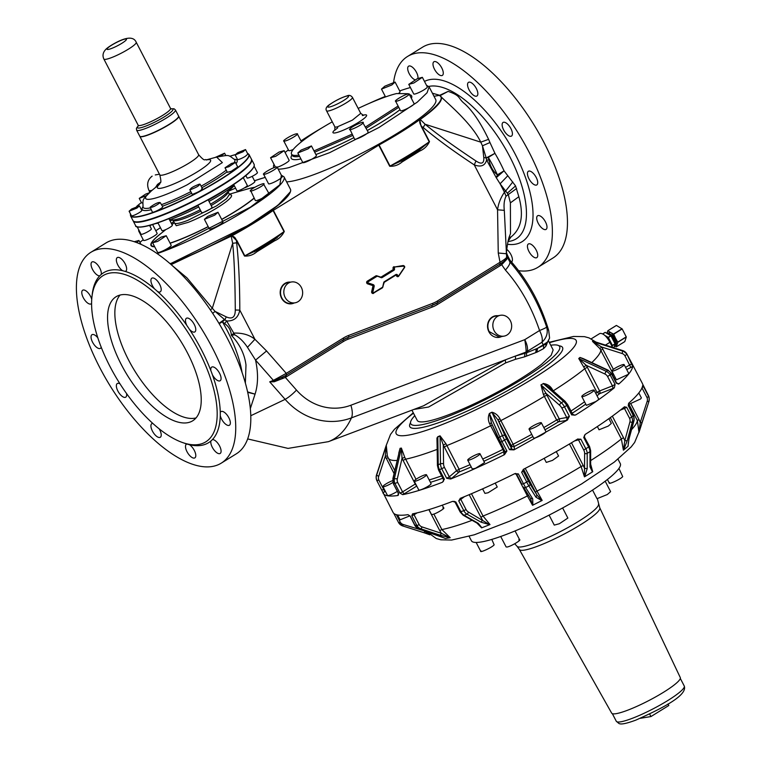 <?xml version="1.0" encoding="UTF-8"?>
<svg xmlns="http://www.w3.org/2000/svg" width="762" height="762" viewBox="0 0 762 762"><rect width="100%" height="100%" fill="white"/><g stroke="black" fill="none" stroke-linecap="round" stroke-linejoin="round"><path stroke-width="1.14" d="M614.429 345.977L616.353 346.805L624.802 341.586L626.307 337.014L622.173 328.936L616.439 325.45L607.952 330.651L616.353 325.441M613.715 334.166L610.667 332.556A8.02 3.486 58.3 0 1 615.525 338.261L613.715 334.166L622.173 328.936M610.543 332.489L610.667 332.556A8.02 3.486 58.3 0 0 610.543 332.489L607.886 330.689L606.838 333.327L610.543 332.489M607.886 330.689L616.344 325.46M616.258 346.824L617.849 342.243L615.525 338.261L616.858 344.672L614.467 345.862M614.82 344.795L615.334 344.481A6.563 2.848 -121.7 0 0 613.067 335.68L608.428 333.318L607.705 333.766A6.563 2.848 -121.7 0 0 607.638 333.813L607.705 333.766A6.563 2.848 -121.7 0 1 612.343 336.137A6.563 2.848 -121.7 0 1 614.829 344.748M668.017 703.945L668.817 705.498L650.948 716.556L640.299 718.309M649.643 714.032L650.948 716.556M599.751 507.778A45.282 7.001 -27.4 0 1 569.519 531.181A45.282 7.001 -27.4 0 1 519.351 549.45L611.667 713.137A38.643 5.982 -27.4 0 0 654.482 697.544A38.643 5.982 -27.4 0 0 680.285 677.57L599.751 507.778L597.37 498.824M491.804 539.41L494.147 544.82C492.385 547.392 478.355 553.745 480.936 550.812M518.77 539.772C523.618 538.772 511.169 546.468 507.044 547.03L506.111 546.926L500.701 536.486M562.623 507.949L567.861 518.065L559.375 523.723L554.269 525.113L549.088 515.112M605.199 481.193L610.6 491.633L607.285 494.548L597.008 498.681L592.55 490.08M618.944 468.44L622.706 476.593C620.935 479.165 606.904 485.518 609.486 482.575M469.125 536.362L471.411 540.772A83.849 12.973 -27.4 0 0 564.337 507.006A83.849 12.973 -27.4 0 0 620.297 463.601L618.001 459.191M609.686 340.1L608.343 337.49L606.361 336.233A8.163 3.553 58.3 0 1 608.219 338.08A8.163 3.553 58.3 0 1 609.686 340.1L612.467 345.567L615.096 343.948L610.962 335.871L605.238 332.375L602.713 333.889L605.152 332.365M613.848 347.767L615.096 343.948M612.143 346.577L612.467 345.567M606.361 336.233L605.295 335.737A8.02 3.486 58.3 0 1 608.086 338.214A8.02 3.486 58.3 0 1 610.276 341.509A8.02 3.486 58.3 0 1 611.724 345.757M604.457 335.099L605.295 335.737A8.02 3.486 58.3 0 0 605.018 335.585M472.097 520.303A119.577 18.498 152.6 0 1 441.893 529.571L450.18 537.677L441.408 533.324L421.967 526.894A1.819 0.762 -71.7 0 1 420.738 528.78L440.179 535.21L441.408 533.324L439.703 530.571L441.893 529.571L433.854 514.074M442.903 507.949C447.294 507.044 436.026 514.007 432.292 514.512L431.454 514.417L428.958 509.607M471.459 493.719L483.032 516.045L480.879 517.255L482.498 520.027L481.098 522.199L489.699 524.685L481.879 527.761L478.269 523.313L477.345 523.284L481.603 527.866L476.945 523.056M481.098 522.199L466.916 514.131A1.819 1.257 119.6 0 0 468.306 511.969L489.699 524.685M525.228 468.373L537 491.099L535.476 492.185L536.962 495.024L535.943 497.186L541.849 500.605L532.876 505.13L532.695 498.824L530.466 498.3L532.552 505.292L527.409 495.938A119.577 18.498 152.6 0 1 483.032 516.045L489.995 524.57M495.214 483.108L497.243 487.013L488.071 492.766L484.946 493.385L482.594 488.861M530.581 498.491L523.58 487.299M535.943 497.186L528.866 485.899A1.819 1.467 147.9 0 0 529.895 483.737L536.962 495.024L541.849 500.605M569.433 443.998L581.101 466.515A119.577 18.498 152.6 0 1 537 491.099L542.173 500.434M556.289 451.609L558.584 456.028L552.507 460.381L546.287 462.41L544.173 458.333M571.471 442.789L583.263 465.544L581.101 466.515L584.454 476.86L584.635 453.219A5.467 2.381 -121.7 0 0 583.759 450.018L589.35 446.561L588.826 447.323L583.711 437.455L585.273 434.35A140.351 21.717 152.6 0 0 624.411 406.86L624.573 406.756M589.998 466.887L589.988 451.656A1.819 1.343 180 0 0 590.645 450.628L590.645 465.858L589.998 466.887L592.455 471.916L584.74 476.688L587.207 468.611L584.635 468.449L583.263 465.544M590.645 465.858L592.731 471.745L590.645 464.153M608.876 418.652L611.343 423.405L608.343 426.044L599.037 429.778L597.37 426.549M628.936 438.836L627.974 446.322L623.583 450.056L627.193 440.76L624.811 440.693L623.411 450.19L621.354 438.931A119.577 18.498 152.6 0 1 590.645 460.591M634.041 419.948A1.819 0.905 -164.8 0 1 634.079 420.31L628.955 439.15L627.974 446.322M628.269 442.741L628.126 446.189M638.823 392.944L641.375 397.878L640.604 398.945L629.079 404.251L628.612 403.355M638.985 432.416L641.947 422.739L640.232 422.481L638.985 432.435L637.375 420.586A119.577 18.498 152.6 0 1 631.536 429.654M429.892 534.81L424.129 532.762L424.701 531.333L429.016 534.029M409.861 515.864L400.126 519.798M438.207 535.391L445.427 538.515L450.18 537.677M453.885 501.282L455.867 502.015L455.066 502.168L452.609 501.358A140.351 21.717 152.6 0 1 412.528 513.874L411.851 515.76L414.061 514.76L419.157 524.58L416.966 525.628L415.3 525.913L415.842 525.151L415.29 525.923A7.287 6.467 80.1 0 0 419.081 529.066A1.819 0.762 108.3 0 1 418.91 529.057L444.475 538.077M392.906 482.432A6.925 1.076 152.6 0 1 386.61 485.765A6.925 1.076 152.6 0 1 382.905 486.613A6.925 1.076 152.6 0 1 382.886 486.547A6.925 1.076 152.6 0 1 386.21 483.794A6.925 1.076 152.6 0 1 392.659 480.641M415.061 481.26A6.925 1.076 152.6 0 1 414.214 481.165A6.925 1.076 152.6 0 1 418.49 477.774A6.925 1.076 152.6 0 1 425.672 474.697A6.925 1.076 152.6 0 1 426.51 474.793A6.925 1.076 152.6 0 1 422.234 478.184A6.925 1.076 152.6 0 1 415.061 481.26M470.83 459.515A6.925 1.076 152.6 0 1 467.706 460.134A6.925 1.076 152.6 0 1 470.525 457.61A6.925 1.076 152.6 0 1 476.879 454.381A6.925 1.076 152.6 0 1 480.003 453.761A6.925 1.076 152.6 0 1 477.183 456.286A6.925 1.076 152.6 0 1 470.83 459.515M535.267 427.13A6.925 1.076 152.6 0 1 529.047 429.149A6.925 1.076 152.6 0 1 535.124 424.796A6.925 1.076 152.6 0 1 541.344 422.777A6.925 1.076 152.6 0 1 535.267 427.13M591.102 392.792A6.925 1.076 152.6 0 1 581.806 396.526A6.925 1.076 152.6 0 1 584.806 393.887A6.925 1.076 152.6 0 1 594.103 390.154A6.925 1.076 152.6 0 1 591.102 392.792M623.364 365.693A6.925 1.076 152.6 0 1 616.668 369.646A6.925 1.076 152.6 0 1 611.838 370.999A6.925 1.076 152.6 0 1 612.61 369.922A6.925 1.076 152.6 0 1 619.306 365.97A6.925 1.076 152.6 0 1 624.135 364.617A6.925 1.076 152.6 0 1 623.364 365.693M397.316 491.366A6.925 1.076 152.6 0 1 391.087 494.633A6.925 1.076 152.6 0 1 387.487 495.443A6.925 1.076 152.6 0 1 387.467 495.367M426.51 474.793L431.092 483.613A6.925 1.076 152.6 0 1 426.806 487.013A6.925 1.076 152.6 0 1 419.633 490.08L418.786 489.995L414.214 481.165M480.003 453.761L484.575 462.582L475.412 468.335L472.278 468.954L467.706 460.134M541.344 422.777L545.916 431.606A6.925 1.076 152.6 0 1 539.848 435.959A6.925 1.076 152.6 0 1 533.619 437.979L529.047 429.149M594.103 390.154L598.675 398.974A6.925 1.076 152.6 0 1 595.674 401.612L586.378 405.355L581.806 396.526M624.135 364.617L628.717 373.447L627.945 374.513L616.41 379.819L611.838 370.999M402.717 494.662L399.917 493.09L402.574 491.881A2.191 0.953 -121.7 0 0 404.555 493.624A4.372 0.676 -27.4 0 1 402.717 494.662C413.052 492.566 426.301 488.432 442.455 482.251L444.389 479.203L443.417 479.393L443.379 481.384M411.851 515.76L416.957 525.628A7.287 6.467 80.1 0 0 420.738 528.78L419.081 529.066L438.521 535.496M460.362 511.702L463.858 510.759L458.743 500.882L464.506 496.624M468.306 511.969A5.467 3.01 -111.5 0 1 466.02 509.483L463.858 510.759M515.493 473.45A1.819 1.8 -3.6 0 1 516.731 474.383L514.693 473.697A140.351 21.717 152.6 0 1 460.41 498.291L460.134 498.424M460.41 498.291L458.743 500.882M514.693 473.697L518.351 473.888L516.731 474.383L521.827 484.232L523.465 483.756L526.761 482.089L521.646 472.221L523.227 471.107L523.142 469.697M529.895 483.737L528.314 480.927L526.761 482.089M577.901 438.95L577.577 439.112A140.351 21.717 152.6 0 1 523.646 469.182L523.027 470.402A1.819 1.8 -3.6 0 1 523.246 469.43M523.646 469.182L521.646 472.221M577.577 439.112L580.873 439.198L574.634 440.903M584.254 436.74L589.578 446.608L590.645 450.628M624.411 406.86L626.688 407.26L624.488 408.48A1.819 1 68.5 0 0 623.611 407.518M620.382 410.099L624.488 408.48L629.574 418.3L631.803 417.128L633.403 415.766L628.288 405.584M632.755 415.595L633.413 415.757L632.755 415.595M642.671 385.543L642.642 385.591A140.351 21.717 152.6 0 1 628.793 403.136L628.298 405.889M642.642 385.591L643.509 386.62L642.099 387.639M641.985 387.896L646.995 397.554L648.624 396.488L643.461 385.972M648.576 395.83L642.537 383.896A140.351 21.717 152.6 0 0 642.28 383.238L632.584 364.712M632.555 364.684A4.372 0.676 -27.4 0 1 632.584 364.665L626.793 353.854L632.698 366.455C632.155 370.427 627.574 376.228 618.963 383.858L616.61 382.991L618.382 384.086M614.343 387.782L615.086 384.419L612.438 385.886A2.191 1.21 -111.5 0 1 612.477 388.62A4.372 0.676 -27.4 0 0 614.343 387.782C604.38 395.935 591.445 405.022 575.539 415.042L571.662 414.919L572.586 414.099L574.377 415.185A2.191 1.943 80.1 0 0 574.996 414.957A4.372 0.676 -27.4 0 1 575.539 415.042M567.423 420.062L569.395 416.328L566.737 417.519A2.191 1.943 -99.9 0 1 566.061 420.481A4.372 0.676 -27.4 0 0 567.423 420.062L513.94 449.875L509.549 449.685L511.454 448.342A2.191 2.153 176.4 0 0 514.398 449.275L514.217 446.494A2.191 2.153 -3.6 0 1 511.273 445.56L513.112 444.256L514.207 446.465A2.191 2.124 -10.6 0 1 511.273 445.56L511.454 448.342L506.568 438.912L501.996 441.541L506.911 451.018L504.501 454.638C485.537 464.068 467.592 472.192 450.685 479.012L446.684 478.298L449.323 476.822A2.191 1.791 -130.4 0 0 452.009 478.079L459.229 471.945A2.191 1.791 49.6 0 1 456.533 470.697L459.105 469.249L459.286 471.888A2.191 1.762 42.9 0 1 456.533 470.697L449.323 476.822L444.437 467.401L439.474 469.725L444.389 479.203M396.402 514.712L400.269 522.17L398.659 522.751L393.802 513.378L398.659 522.751L402.707 525.951L403.279 524.523L424.367 530.866M415.29 525.923L410.175 516.055L407.956 514.674A140.351 21.717 152.6 0 1 393.068 512.416L381.762 490.099L383.734 489.48L384.753 491.766L385.41 491.433M418.748 528.952A1.819 0.762 108.3 0 0 418.91 529.057L415.071 525.894L410.004 515.903M398.345 495.157A4.372 0.676 -27.4 0 0 397.897 495.5L398.307 493.29L398.526 494.49M376.523 474.926L386.277 445.189L376.523 474.945A7.287 7.182 176.4 0 0 376.18 477.612L376.523 474.926L378.657 476.469A5.105 5.029 176.4 0 0 378.847 480.05L376.847 480.622L381.81 490.214L376.866 480.66M376.857 480.641L376.847 480.622A7.287 7.182 176.4 0 1 376.209 478.098L376.857 480.641M397.897 495.5C388.887 496.776 383.877 495.814 382.876 492.623A4.372 0.676 -27.4 0 0 384.753 491.766M392.859 478.746L400.021 448.589L393.106 478.612L397.307 478.831A5.105 4.524 80.1 0 0 397.688 482.451L393.668 483.851A7.287 6.467 80.1 0 1 393.106 478.612L393.402 483.822L398.564 493.328M438.769 469.621L439.474 469.725A7.287 4.02 68.5 0 1 438.226 464.706A2.191 1.029 -0.9 0 0 437.417 465.515L438.512 469.935L443.417 479.393M482.737 459.029A119.577 18.498 -27.4 0 0 502.91 449.409L503.634 449.075M498.462 438.826L491.48 423.158L489.471 413.718L499.805 436.94A2.191 1.286 -24 0 0 498.491 438.931A2.191 1.286 -24 0 0 498.548 439.026L500.082 442.217L501.996 441.541A7.287 0.486 63.2 0 1 499.805 436.94L502.406 435.635A7.287 0.486 63.2 0 0 504.615 440.226M559.66 405.298L545.868 393.182L541.134 385.048L561.337 402.774L563.575 401.393A7.287 3.172 58.3 0 1 566.728 405.46L564.499 406.841A7.287 3.172 58.3 0 0 561.337 402.774A2.191 1.133 -48.7 0 0 559.66 405.298A5.105 2.219 58.3 0 1 561.851 408.099L564.48 406.851L569.395 416.328M566.728 405.46L567.433 404.641M567.69 404.641L565.013 401.231A2.191 1.133 -48.7 0 0 563.575 401.393L543.373 383.667L549.04 387.21L565.013 401.231M610.733 373.761L611.467 373.847L610.181 374.942A7.287 5.982 49.6 0 0 606.333 371.361A2.191 0.61 -65.1 0 0 604.885 373.999A5.105 4.181 49.6 0 1 607.552 376.466L610.172 374.942L615.086 384.419M616.61 382.991L611.696 373.523L608.028 370.122A2.191 0.61 -65.1 0 0 607.609 370.275A7.287 5.982 49.6 0 1 611.457 373.856L616.372 383.324M612.715 375.485A119.577 18.498 -27.4 0 0 613.162 373.971L599.875 348.577L592.588 341.5L622.745 351.101L622.097 353.52A5.105 5.029 -3.6 0 1 624.935 355.768L626.831 354.378A7.287 7.182 -3.6 0 0 622.745 351.101L622.716 350.606A7.287 7.182 -3.6 0 1 626.802 353.882M631.565 363.064L632.336 364.055M599.504 333.689L600.313 333.385C603.523 333.489 606.723 336.471 609.933 342.309L612.543 347.348M386.277 445.189L387.344 455.914L385.277 456.324L386.239 445.951L376.552 475.44A7.287 7.182 176.4 0 0 376.209 478.098L376.18 477.612M398.745 453.19L400.079 448.313L401.383 448.085L402.031 458.333L404.755 457.352L416.023 479.308M437.417 465.515L437.074 442.674L437.817 436.712L436.931 438.083L437.15 447.446M437.083 442.732L437.626 447.218L437.064 447.256M437.817 436.712L440.045 435.826L443.284 444.989L445.96 443.76L459.105 469.249A119.577 18.498 -27.4 0 0 470.059 464.668M511.273 445.56L497.977 419.881L505.035 435.75A2.191 1.286 -24 0 0 502.406 435.635L491.947 412.194C495.462 413.156 498.119 415.357 499.92 418.786L497.977 419.881L492.062 412.404L489.385 413.48C487.909 416.976 488.023 420.462 489.718 423.939L491.28 422.72L504.968 451.647L506.911 451.018M604.885 373.999L586.197 365.322L578.739 358.511L584.73 368.713L587.331 367.274L599.599 390.944L612.438 385.886L607.552 376.466M578.739 358.511L579.996 357.445L583.168 358.578L608.028 370.122M593.922 341.462L592.817 341.109L592.855 341.605L601.675 347.034L599.875 348.577M399.917 493.09L395.002 483.613A7.287 6.467 80.1 0 1 394.43 478.384L401.345 448.361L400.079 448.313M401.383 448.085L404.755 457.352M440.045 435.826L445.96 443.76M491.947 412.194L489.385 413.48M499.015 421.9L500.844 420.595A119.577 18.498 -27.4 0 0 544.373 396.326L546.954 395.173L545.868 393.182L543.392 394.554L540.963 384.858L543.373 383.667L540.963 384.858M543.173 383.496C547.116 383.972 550.116 385.848 552.164 389.125L553.145 390.906M551.45 389.725L552.164 389.125M587.331 367.274L586.197 365.322L583.711 366.97M579.996 357.445L586.14 359.959M592.579 341.5L622.668 350.596M593.55 341.319L592.55 341.014M120.044 295.065A72.914 31.69 -121.7 0 0 148.504 389.963A72.914 31.69 -121.7 0 0 196.034 417.938M141.199 394.487A72.914 31.69 -121.7 0 0 192.738 420.776A72.914 31.69 -121.7 0 0 167.583 323.04A72.914 31.69 -121.7 0 0 116.043 296.751A72.914 31.69 -121.7 0 0 141.199 394.487M214.655 393.068A97.698 42.462 58.3 0 1 205.778 441.855A97.698 42.462 58.3 0 1 144.161 414.957A97.698 42.462 58.3 0 1 94.126 324.46A97.698 42.462 58.3 0 1 103.003 275.673A97.698 42.462 58.3 0 1 164.611 302.571A97.698 42.462 58.3 0 1 214.655 393.068M526.532 356.178L526.609 352.787L524.97 353.292L524.542 356.845L536.962 352.149L537.496 348.358L542.611 345.853L545.325 344.167L543.22 344.815L537.496 348.358L526.609 352.787L527.171 351.415L525.389 352.301L524.97 353.292L515.503 356.025L515.455 359.312L524.542 356.845M414.785 415.69A83.849 12.973 -27.4 0 0 410.747 423.748A83.849 12.973 -27.4 0 0 447.103 416.833A83.849 12.973 -27.4 0 0 524.723 377.647A83.849 12.973 -27.4 0 0 559.632 346.577A83.849 12.973 -27.4 0 0 550.726 345.234M92.107 295.57A99.889 43.415 58.3 0 1 95.955 281.197A99.889 43.415 58.3 0 1 97.574 278.501A99.889 43.415 58.3 0 1 99.717 275.863A99.889 43.415 58.3 0 1 101.203 274.463A99.889 43.415 58.3 0 1 103.032 273.091A99.889 43.415 58.3 0 1 122.672 270.729A99.889 43.415 58.3 0 1 125.235 271.424A99.889 43.415 58.3 0 1 129.54 272.939A99.889 43.415 58.3 0 1 133.455 274.672A99.889 43.415 58.3 0 1 144.18 280.93A99.889 43.415 58.3 0 1 154.572 288.903A99.889 43.415 58.3 0 1 157.534 291.503A99.889 43.415 58.3 0 1 178.66 314.354A99.889 43.415 58.3 0 1 182.575 319.488A99.889 43.415 58.3 0 1 186.871 325.517A99.889 43.415 58.3 0 1 189.433 329.327A99.889 43.415 58.3 0 1 192.281 333.756A99.889 43.415 58.3 0 1 210.912 370.77A99.889 43.415 58.3 0 1 212.398 374.761A99.889 43.415 58.3 0 1 217.684 392.792A99.889 43.415 58.3 0 1 219.17 400.622A99.889 43.415 58.3 0 1 220.266 412.518A99.889 43.415 58.3 0 1 220.266 415.633A99.889 43.415 58.3 0 1 216.17 434.254A99.889 43.415 58.3 0 1 214.551 436.95A99.889 43.415 58.3 0 1 212.407 439.588A99.889 43.415 58.3 0 1 210.922 440.988A99.889 43.415 58.3 0 1 209.093 442.37A99.889 43.415 58.3 0 1 189.452 444.722A99.889 43.415 58.3 0 1 186.89 444.027A99.889 43.415 58.3 0 1 183.099 442.712M494.147 330.727A10.573 9.382 -99.9 0 1 500.434 315.297A10.573 9.382 -99.9 0 1 510.349 320.707A10.573 9.382 -99.9 0 1 504.063 336.128A10.573 9.382 -99.9 0 1 494.147 330.727M545.697 343.929A3.648 3.391 -140.9 0 0 546.087 345.881L547.697 341.747M543.649 345.205L543.554 348.653A76.552 11.84 -27.4 0 0 546.087 345.881M536.962 352.149L543.554 348.653M548.535 341.014L553.155 349.929L551.145 355.368L541.763 364.141A76.552 11.84 152.6 0 1 426.549 421.424A76.552 11.84 152.6 0 1 417.224 420.386L411.928 410.175M413.871 409.442L428.615 407.022L505.654 362.903L515.455 359.312M328.298 441.703A160.401 72.971 -110.7 0 0 328.432 441.655L423.539 405.794L505.282 359.874L525.389 352.301C526.523 353.635 526.323 349.415 524.77 339.662A14.583 6.334 58.3 0 1 527.171 351.415L541.953 342.271C546.64 337.842 548.211 332.765 546.668 327.06A14.583 1.21 160.9 0 1 539.563 330.517L539.563 330.517C541.992 335.366 542.792 339.281 541.953 342.271L543.22 344.815L547.735 341.824L549.592 338.052M505.654 362.903L505.282 359.874L351.463 417.871A70.79 62.798 -99.9 0 1 285.14 399.364L269.719 381.829L273.968 380.962L274.234 381.772L285.34 377.419L285.331 375.676L273.968 380.962L273.377 380.371L269.719 381.829L274.234 381.772M504.063 336.128L499.11 336.995L489.194 331.584A10.573 9.382 -99.9 0 1 495.481 316.163L500.434 315.297M546.183 343.386L547.735 341.824M90.869 252.308L105.947 242.983A123.949 53.873 58.3 0 1 184.118 277.111A123.949 53.873 58.3 0 1 247.602 391.916A123.949 53.873 58.3 0 1 236.334 453.819L221.256 463.144A123.949 53.873 58.3 0 1 143.094 429.016A123.949 53.873 58.3 0 1 79.61 314.211A123.949 53.873 58.3 0 1 90.869 252.308A123.949 53.873 58.3 0 1 169.04 286.436A123.949 53.873 58.3 0 1 232.524 401.241A123.949 53.873 58.3 0 1 221.256 463.144M437.598 302.628L500.167 263.966L504.006 261.337L506.644 258.204L506.835 259.232L506.863 256.375L506.644 258.204L506.863 256.375L509.892 261.928C510.216 263.566 508.721 266.29 505.425 270.072C520.122 286.683 531.505 306.838 539.563 330.517L524.77 339.662L350.853 405.241A14.583 6.629 69.3 0 1 351.463 417.871A160.401 72.971 -110.7 0 1 328.441 441.655A160.401 72.971 -110.7 0 0 328.441 441.655L288.055 448.399L247.679 438.922M548.726 330.594C540.649 303.676 527.771 280.264 510.083 260.337L509.892 261.928C525.942 280.321 538.201 302.038 546.668 327.06L548.726 330.594L549.583 338.09L547.126 342.748L545.325 344.167M314.011 150.914L352.015 134.179M365.531 126.978L398.107 106.032M408.032 93.716L396.554 93.564A65.618 10.154 -27.4 0 0 358.169 108.423M332.27 121.844A65.618 10.154 -27.4 0 0 291.522 154.115A65.618 10.154 -27.4 0 0 298.933 155.096M212.693 313.373L215.065 311.41L224.428 319.459L222.38 321.793L219.189 323.736M245.374 383.096L245.983 364.95C244.583 354.082 239.725 344.214 231.419 335.347L234.753 334.794L226.657 320.983L224.428 319.459L218.98 323.374M171.155 264.614L231.829 235.887L231.229 236.334L232.648 243.288L212.312 308.229L215.065 311.41L226.276 316.887L224.847 319.745L222.38 321.793A84.344 36.662 58.3 0 1 240.992 366.989A84.344 36.662 58.3 0 1 242.078 372.494M226.276 316.887C232.267 319.545 235.268 317.259 235.277 310.01L239.801 310.115C238.325 317.583 233.944 321.212 226.657 320.983L224.561 323.545L222.723 322.078M285.331 375.676L286.264 375.104L286.264 373.361L266.567 350.968L254.918 339.281C249.431 334.87 242.44 332.803 233.944 333.099L231.419 335.347C231.01 330.317 228.724 326.384 224.561 323.545M250.336 408.594L255.06 394.135L247.593 391.897M266.567 350.968L255.546 360.102C258.337 372.989 258.175 384.334 255.06 394.135L247.698 392.344M506.835 259.232L501.701 264.728L437.369 304.514A38.281 33.957 -99.9 0 1 432.14 307.105A1.819 0.829 69.1 0 1 432.225 305.305M343.557 339.681A36.452 32.347 -99.9 0 1 348.31 337.347A1.819 0.829 -110.9 0 0 348.386 337.328A1.819 0.829 -110.9 0 0 348.558 335.48L432.635 303.371A1.819 0.829 69.1 0 1 432.454 305.219L437.502 302.724A1.819 0.791 58.3 0 0 437.369 301.028L500.034 262.271L500.034 264.014L501.644 262.995L501.701 264.728L505.425 270.072M504.006 261.337L501.644 262.995M231.229 236.334C233.572 235.944 235.296 237.287 236.382 240.382L231.829 235.887A92.964 14.383 152.6 0 0 233.715 234.848A92.964 14.383 152.6 0 0 273.082 210.512L379.085 144.951L390.03 166.059A92.964 14.383 152.6 0 0 429.216 141.818L429.501 141.637C427.339 146.066 424.091 149.2 419.757 151.038L419.757 149.647L429.216 141.818L421.081 126.13L419.719 119.691L420.167 119.367C437.845 106.147 444.389 98.298 439.798 95.802L441.122 96.679C442.846 99.479 470.973 121.587 480.765 142.161L482.46 145.809L483.775 157.458C484.241 163.525 481.632 164.697 475.955 160.972L474.278 164.906C480.984 167.345 485.089 165.706 486.594 160.01L488.918 159.858L488.404 157.667L486.185 157.972L486.594 160.01L496.243 177.679L497.396 174.841A84.344 36.662 -121.7 0 0 488.337 157.41L488.404 157.667M285.14 297.418A10.573 9.382 -99.9 0 1 291.427 281.988A10.573 9.382 -99.9 0 1 301.333 287.398A10.573 9.382 -99.9 0 1 295.046 302.819A10.573 9.382 -99.9 0 1 285.14 297.418M475.955 160.972C453.285 145.885 436.34 133.645 425.129 124.254L480.765 142.161L488.594 139.332L489.956 142.532L482.46 145.809L486.127 157.686L488.337 157.41L494.948 153.333A84.63 36.786 58.3 0 1 504.044 170.831L497.396 174.841C493.004 171.336 490.176 166.345 488.918 159.858M489.956 142.532L494.948 153.333L486.185 157.972L483.775 157.458M393.64 82.077A123.949 53.873 58.3 0 1 407.518 56.483L422.596 47.158A123.949 53.873 58.3 0 1 500.758 81.286A123.949 53.873 58.3 0 1 564.251 196.091A123.949 53.873 58.3 0 1 552.983 257.994L537.905 267.319A123.949 53.873 58.3 0 1 518.712 270.71M407.518 56.483A123.949 53.873 58.3 0 1 485.68 90.611A123.949 53.873 58.3 0 1 549.164 205.416A123.949 53.873 58.3 0 1 537.905 267.319M508.997 237.715A14.583 13.992 -179.3 0 1 510.997 236.963C521.36 228.79 523.97 215.37 518.846 196.71L515.56 185.909L504.044 170.831L496.243 177.679L500.091 183.794L507.673 175.879M509.092 237.401L510.997 236.963L508.063 241.325M396.488 101.213C400.612 100.651 413.061 92.954 408.213 93.955C404.089 94.517 391.63 102.222 396.488 101.213L395.554 101.108L400.526 110.7A7.658 1.181 -27.4 0 0 401.46 110.804A7.658 1.181 -27.4 0 0 409.385 107.404A7.658 1.181 -27.4 0 0 414.118 103.651L409.146 94.059L408.213 93.955M413.871 82.982L422.358 77.324L417.243 78.715L408.765 84.372L413.871 82.982M391.773 84.992L395.087 82.067L384.81 86.201L381.495 89.116L391.773 84.992M296.437 133.836C292.313 134.388 279.854 142.094 284.712 141.084C288.836 140.532 301.285 132.826 296.437 133.836L297.37 133.941L301.447 141.799M293.227 149.466A7.658 1.181 -27.4 0 1 289.684 150.676A7.658 1.181 -27.4 0 1 288.75 150.571L283.778 140.98L284.712 141.084M279.044 152.057L270.567 157.724L275.673 156.334L284.159 150.676L279.044 152.057M301.152 150.057L297.828 152.971L308.105 148.847L311.429 145.933L301.152 150.057M349.796 128.997L354.578 139.122A7.658 1.181 -27.4 0 0 360.797 137.208A7.658 1.181 -27.4 0 0 367.979 132.598A7.658 1.181 -27.4 0 0 368.17 132.074L363.007 123.006C365.589 120.072 351.558 126.425 349.796 128.997C347.205 131.931 361.236 125.578 363.007 123.006M234.753 334.794C239.459 337.48 243.697 341.652 247.46 347.301L254.918 339.281L239.801 310.115C239.754 283.769 238.706 261.337 236.658 242.83L232.648 243.288C234.22 258.575 235.087 280.816 235.277 310.01M350.853 405.241A58.055 51.511 -99.9 0 1 296.466 390.058L285.34 377.419L286.264 376.847L286.264 375.104L343.452 339.766A1.819 0.791 58.3 0 0 343.329 338.071L286.264 373.361L273.377 380.371L255.546 360.102L247.46 347.301M286.398 375.056L281.826 377.666M504.311 210.36C503.634 204.74 504.215 200.025 506.035 196.205L504.454 192.224C500.672 197.72 498.367 203.578 497.548 209.798L504.311 210.36L506.625 257.289C506.159 258.251 503.958 259.909 500.034 262.271L498.253 253.003L506.159 253.736L506.673 250.469C508.244 237.144 509.416 237.058 510.483 233.543L510.397 202.863L508.254 194.377L505.644 191.033L512.788 181.966M500.167 263.966L437.502 302.724A1.819 0.791 58.3 0 1 437.369 302.771A36.452 32.347 -99.9 0 1 432.521 305.181M295.046 302.819L291.751 303.4A10.573 9.382 -99.9 0 1 281.845 297.99A10.573 9.382 -99.9 0 1 288.122 282.569L291.427 281.988M506.035 196.205L516.617 188.5M408.765 84.372L413.737 93.964A7.658 1.181 -27.4 0 0 418.843 92.573A7.658 1.181 -27.4 0 0 427.33 86.916L422.358 77.324M398.993 93.031A7.658 1.181 -27.4 0 0 400.06 91.659L395.087 82.067M277.216 167.24A7.658 1.181 -27.4 0 0 280.645 165.925A7.658 1.181 -27.4 0 0 289.131 160.268L284.159 150.676M297.828 152.971L302.8 162.563A7.658 1.181 -27.4 0 0 313.077 158.439A7.658 1.181 -27.4 0 0 316.401 155.524L311.429 145.933M172.479 265.786L186.985 277.882L212.312 308.229L210.445 310.001M273.358 210.331L284.302 231.429L274.558 239.439A91.497 14.154 152.6 0 1 256.889 250.365L244.831 255.851L236.706 240.192M441.122 96.679C443.217 100.517 436.255 108.109 420.224 119.453L425.129 124.254L423.186 127.492L421.081 126.13M419.652 149.685L402.088 160.572A91.497 14.154 152.6 0 0 419.757 149.647M401.888 160.706A1.457 0.638 -121.7 0 0 402.098 161.963L419.757 151.038M284.302 231.429C282.14 235.858 278.892 238.992 274.558 240.84L274.558 239.439M256.689 250.507A1.457 0.638 -121.7 0 0 256.889 251.755C253.213 254.879 249.079 256.308 244.497 256.051L244.831 255.851A92.964 14.383 152.6 0 0 284.016 231.619L273.082 210.512M378.752 145.151L389.696 166.249L401.993 160.611M420.167 119.367L420.224 119.453C419.281 121.444 419.662 123.615 421.367 125.94L429.501 141.637M507.94 194.653L507.502 193.024L515.56 185.909M278.197 169.126A87.487 13.535 -27.4 0 0 289.065 167.583L329.651 152.657L378.99 127.473L417.262 102.156L427.082 92.735L429.111 86.849L426.491 85.296M410.404 87.535A87.487 13.535 -27.4 0 0 399.679 90.926M385.277 96.412A87.487 13.535 -27.4 0 0 368.484 103.718M322.488 127.559A87.487 13.535 -27.4 0 0 300.98 140.894M288.388 149.876A87.487 13.535 -27.4 0 0 285.102 152.486M273.996 164.344A87.487 13.535 -27.4 0 0 273.758 167.383A87.487 13.535 -27.4 0 0 273.968 167.707M419.719 119.691A92.964 14.383 152.6 0 1 379.085 144.951M439.798 95.802L448.142 91.392C461.467 95.898 457.381 97.946 464.658 103.756C472.659 110.928 480.632 122.787 488.594 139.332M433.997 96.288L439.703 95.298L448.142 91.392M432.406 93.221L439.703 95.298M286.626 181.889A87.487 13.535 -27.4 0 0 295.694 180.375A87.487 13.535 -27.4 0 0 385.62 140.265A87.487 13.535 -27.4 0 0 435.74 99.641L429.111 86.849M170.231 263.814L248.974 224.981L277.94 205.273L290.408 191.767M174.612 223.123L176.279 225.714L188.052 222.409A32.356 5.001 -27.4 0 0 221.447 205.064A32.356 5.001 -27.4 0 0 229.533 194.653M264.49 174.269C268.624 173.717 281.073 166.011 276.225 167.021C272.101 167.573 259.642 175.279 264.49 174.269L263.566 174.165L268.538 183.756A7.658 1.181 -27.4 0 0 269.462 183.861A7.658 1.181 -27.4 0 0 277.397 180.47A7.658 1.181 -27.4 0 0 282.13 176.717L277.158 167.126L276.225 167.021M138.884 230.105L138.579 230.781L139.303 230.915M149.885 225.981L151.314 224.923M136.798 242.64L138.96 240.468L134.169 241.716M161.115 237.115L152.629 242.773L157.744 241.383L166.23 235.725L161.115 237.115M207.721 216.408L204.406 219.323L214.674 215.189L217.999 212.274L207.721 216.408M250.546 190.376L255.327 200.501A7.658 1.181 -27.4 0 0 261.537 198.587A7.658 1.181 -27.4 0 0 268.729 193.986A7.658 1.181 -27.4 0 0 268.919 193.453L263.757 184.394C266.338 181.451 252.308 187.804 250.546 190.376C247.955 193.319 261.985 186.957 263.757 184.394M197.872 205.245L201.692 212.608A5.829 0.905 -27.4 0 0 202.397 212.693A5.829 0.905 -27.4 0 0 208.436 210.102A5.829 0.905 -27.4 0 0 212.046 207.245L208.178 199.787M157.915 222.809L161.954 230.61A5.829 0.905 -27.4 0 0 166.697 229.152A5.829 0.905 -27.4 0 0 172.164 225.638A5.829 0.905 -27.4 0 0 172.317 225.238L168.897 218.646M245.831 175.527L247.088 177.956A5.829 0.905 -27.4 0 0 254.918 174.812A5.829 0.905 -27.4 0 0 257.442 172.593L254.137 166.202M137.179 226.819L141.027 234.248A5.829 0.905 -27.4 0 0 148.857 231.105A5.829 0.905 -27.4 0 0 151.39 228.876L149.59 225.409M233.667 184.461L236.953 190.805A5.829 0.905 -27.4 0 0 240.84 189.748A5.829 0.905 -27.4 0 0 247.307 185.433L243.24 177.594M156.877 253.432L166.583 249.879L250.403 207.178L279.854 184.766L281.368 175.26M265.233 177.384L260.928 178.641A87.278 13.506 -27.4 0 0 254.498 180.765M228.39 191.233L235.563 188.128L228.39 191.243M160.439 227.686L155.8 230.734L160.439 227.676M143.208 239.716L139.922 242.335L143.208 239.716M244.126 188.052A7.658 1.181 -27.4 0 0 246.383 187.119A7.658 1.181 -27.4 0 0 254.86 181.461L252.193 176.317M138.579 230.781L143.551 240.373A7.658 1.181 -27.4 0 0 149.771 238.468A7.658 1.181 -27.4 0 0 156.953 233.858A7.658 1.181 -27.4 0 0 157.143 233.324L152.59 224.542M152.629 242.773L157.601 252.365A7.658 1.181 -27.4 0 0 162.716 250.974A7.658 1.181 -27.4 0 0 171.202 245.316L166.23 235.725M204.406 219.323L209.379 228.914A7.658 1.181 -27.4 0 0 219.656 224.79A7.658 1.181 -27.4 0 0 222.971 221.866L217.999 212.274M136.589 130.092L139.741 136.169A21.869 3.381 -27.4 0 0 149.228 134.369A21.869 3.381 -27.4 0 0 169.469 124.139A21.869 3.381 -27.4 0 0 178.584 116.034L175.431 109.957A21.869 3.381 -27.4 0 1 166.326 118.062A21.869 3.381 -27.4 0 1 146.075 128.292A21.869 3.381 -27.4 0 1 136.589 130.092L136.427 128.283L138.303 125.625M134.607 221.656A66.494 10.287 -27.4 0 0 162.106 215.17A66.494 10.287 -27.4 0 0 194.415 200.539A66.494 10.287 -27.4 0 0 251.403 161.115M152.038 190.329L149.133 190.833C146.447 184.737 147.457 179.842 152.124 176.136L152.143 176.127C147.476 179.813 146.475 184.718 149.133 190.833L149.838 192.186M157.391 185.909L157.486 184.423L160.477 182.289M206.159 159.925L216.599 157.067L222.38 162.592L187.3 184.756A45.282 7.001 152.6 0 1 151.086 199.082A45.282 7.001 152.6 0 1 151.362 190.891L159.706 183.994M155.572 187.404L157.486 184.423M199.396 184.137C193.005 186.576 190.024 188.424 190.462 189.671C196.863 187.233 199.844 185.385 199.396 184.137L200.111 184.223L202.463 188.757M201.749 188.681C202.197 189.929 199.215 191.767 192.815 194.205A5.829 0.905 -27.4 0 1 192.11 194.129L189.757 189.586L190.462 189.671M160.239 202.616L162.735 206.759A5.829 0.905 -27.4 0 1 162.592 207.159A5.829 0.905 -27.4 0 1 157.115 210.674A5.829 0.905 -27.4 0 1 152.381 212.122L150.171 207.178C151.867 207.759 155.219 206.235 160.239 202.616C158.534 202.044 155.181 203.559 150.171 207.178M237.687 152.714L235.153 154.934L242.983 151.79L245.516 149.571L237.687 152.714M136.931 208.083L139.456 205.854L131.626 209.007L129.102 211.226L136.931 208.083M231.477 163.468L225.019 167.783L228.914 166.726L235.372 162.411L231.477 163.468M149.028 192.91L145.704 194.072L139.236 198.377L146.323 195.682M235.153 154.934L237.506 159.477A5.829 0.905 -27.4 0 0 245.335 156.334L247.869 154.105L245.516 149.571M129.102 211.226L131.455 215.77A5.829 0.905 -27.4 0 0 139.284 212.617A5.829 0.905 -27.4 0 0 141.808 210.398L139.456 205.854M225.019 167.783L227.371 172.317L231.267 171.26L237.725 166.954L235.372 162.411M139.236 198.377L141.589 202.921L142.732 202.902M220.999 156.058L224.59 153.21L215.122 157.467M159.163 428.815A8.02 3.486 58.3 0 1 159.629 429.644A8.02 3.486 58.3 0 1 160.296 437.264A8.02 3.486 58.3 0 1 152.514 431.244A8.02 3.486 58.3 0 1 151.857 423.624A8.02 3.486 58.3 0 1 152.781 423.377M126.521 393.487A8.02 3.486 58.3 0 1 125.72 397.183A8.02 3.486 58.3 0 1 120.663 394.973A8.02 3.486 58.3 0 1 116.557 387.544A8.02 3.486 58.3 0 1 117.281 383.534A8.02 3.486 58.3 0 1 120.005 383.858M101.203 347.215A8.02 3.486 58.3 0 1 100.413 348.348A8.02 3.486 58.3 0 1 94.069 344.605A8.02 3.486 58.3 0 1 91.183 335.852A8.02 3.486 58.3 0 1 91.973 334.708A8.02 3.486 58.3 0 1 97.822 337.814M91.583 303.467A8.02 3.486 58.3 0 1 91.145 303.867A8.02 3.486 58.3 0 1 90.659 304.057A8.02 3.486 58.3 0 1 83.658 298.361A8.02 3.486 58.3 0 1 82.706 290.217A8.02 3.486 58.3 0 1 83.191 290.027A8.02 3.486 58.3 0 1 91.726 299.266M99.717 275.863A8.02 3.486 58.3 0 1 97.641 275.292A8.02 3.486 58.3 0 1 91.992 268.291A8.02 3.486 58.3 0 1 91.964 261.995A8.02 3.486 58.3 0 1 94.736 262.338A8.02 3.486 58.3 0 1 101.203 274.463M122.672 270.729A8.02 3.486 58.3 0 1 120.272 268.615A8.02 3.486 58.3 0 1 117.272 257.594A8.02 3.486 58.3 0 1 122.701 260.204A8.02 3.486 58.3 0 1 125.701 271.234A8.02 3.486 58.3 0 1 125.235 271.424M154.572 288.903A8.02 3.486 58.3 0 1 152.495 285.807A8.02 3.486 58.3 0 1 151.838 278.187A8.02 3.486 58.3 0 1 159.61 284.207A8.02 3.486 58.3 0 1 160.268 291.827A8.02 3.486 58.3 0 1 157.534 291.503M186.871 325.517A8.02 3.486 58.3 0 1 185.68 322.278A8.02 3.486 58.3 0 1 186.404 318.278A8.02 3.486 58.3 0 1 191.462 320.478A8.02 3.486 58.3 0 1 195.567 327.908A8.02 3.486 58.3 0 1 194.843 331.918A8.02 3.486 58.3 0 1 189.433 329.327M210.912 370.77A8.02 3.486 58.3 0 1 210.922 368.246A8.02 3.486 58.3 0 1 211.712 367.103A8.02 3.486 58.3 0 1 218.065 370.846A8.02 3.486 58.3 0 1 220.942 379.6A8.02 3.486 58.3 0 1 220.151 380.743A8.02 3.486 58.3 0 1 212.398 374.761M220.266 412.518A8.02 3.486 58.3 0 1 220.98 411.585A8.02 3.486 58.3 0 1 221.466 411.394A8.02 3.486 58.3 0 1 228.476 417.09A8.02 3.486 58.3 0 1 229.419 425.234A8.02 3.486 58.3 0 1 228.933 425.425A8.02 3.486 58.3 0 1 220.266 415.633M212.407 439.588A8.02 3.486 58.3 0 1 214.493 440.16A8.02 3.486 58.3 0 1 220.132 447.161A8.02 3.486 58.3 0 1 220.161 453.457A8.02 3.486 58.3 0 1 217.399 453.114A8.02 3.486 58.3 0 1 210.922 440.988M189.452 444.722A8.02 3.486 58.3 0 1 191.862 446.837A8.02 3.486 58.3 0 1 194.862 457.867A8.02 3.486 58.3 0 1 189.424 455.247A8.02 3.486 58.3 0 1 186.423 444.217A8.02 3.486 58.3 0 1 186.89 444.027M531.133 182.023A8.02 3.486 58.3 0 1 528.361 171.279A8.02 3.486 58.3 0 1 534.029 174.165A8.02 3.486 58.3 0 1 536.8 184.918A8.02 3.486 58.3 0 1 531.133 182.023M538.115 223.047A8.02 3.486 58.3 0 1 537.629 215.76A8.02 3.486 58.3 0 1 545.582 222.113A8.02 3.486 58.3 0 1 546.068 229.4A8.02 3.486 58.3 0 1 538.115 223.047M527.58 247.698A8.02 3.486 58.3 0 1 528.371 243.992A8.02 3.486 58.3 0 1 533.552 246.326A8.02 3.486 58.3 0 1 537.601 253.927A8.02 3.486 58.3 0 1 536.81 257.632A8.02 3.486 58.3 0 1 531.628 255.299A8.02 3.486 58.3 0 1 527.58 247.698M506.778 249.374A8.02 3.486 58.3 0 1 512.235 261.08A8.02 3.486 58.3 0 1 511.569 261.995M414.995 79.81A8.02 3.486 58.3 0 1 407.822 69.866A8.02 3.486 58.3 0 1 408.613 66.17A8.02 3.486 58.3 0 1 413.795 68.504A8.02 3.486 58.3 0 1 417.843 76.105A8.02 3.486 58.3 0 1 417.9 78.419M443.084 74.457A8.02 3.486 58.3 0 1 442.351 75.4A8.02 3.486 58.3 0 1 435.893 71.504A8.02 3.486 58.3 0 1 433.187 62.713A8.02 3.486 58.3 0 1 433.911 61.76A8.02 3.486 58.3 0 1 440.369 65.665A8.02 3.486 58.3 0 1 443.084 74.457M476.26 96.231A8.02 3.486 58.3 0 1 469.335 90.345A8.02 3.486 58.3 0 1 468.487 82.363A8.02 3.486 58.3 0 1 469.144 82.134A8.02 3.486 58.3 0 1 476.069 88.03A8.02 3.486 58.3 0 1 476.917 96.002A8.02 3.486 58.3 0 1 476.26 96.231M508.492 135.607A8.02 3.486 58.3 0 1 503.015 128.578A8.02 3.486 58.3 0 1 503.053 122.444A8.02 3.486 58.3 0 1 506.054 122.93A8.02 3.486 58.3 0 1 511.531 129.95A8.02 3.486 58.3 0 1 511.493 136.093A8.02 3.486 58.3 0 1 508.492 135.607M622.04 328.784L613.581 334.004M626.307 337.014L617.849 342.243M626.269 336.842L617.811 342.062M632.879 718.099A38.281 5.925 -27.4 0 0 668.322 700.202A38.281 5.925 -27.4 0 0 684.257 686.019C688.038 696.23 657.368 710.384 635.851 720.119C622.421 725.053 620.192 724.005 618.982 723.529L616.287 721.252A38.281 5.925 -27.4 0 0 632.879 718.099M615.086 343.824L612.2 336.271L607.781 333.899M614.524 342.738A5.429 2.362 -121.7 0 0 612.029 336.756A5.429 2.362 -121.7 0 0 609.057 334.651M519.351 549.45L517.112 546.364A45.891 7.096 -27.4 0 0 567.795 527.637A45.891 7.096 -27.4 0 0 598.522 504.168M614.324 342.357A5.286 2.296 -121.7 0 0 611.886 336.899A5.286 2.296 -121.7 0 0 611.038 336.004M612.438 345.396L615.058 343.767M608.343 337.49L610.962 335.871M608.2 337.337L610.829 335.709M602.752 333.908L605.238 332.375M611.086 342.786A8.163 3.553 58.3 0 1 611.972 346.253M428.854 509.635L439.703 530.571M469.182 494.681L480.879 517.255M515.826 473.593L527.409 495.938L528.666 495.443M523.57 469.221L535.476 492.185M610.314 417.633L621.354 438.931L623.526 437.731L612.343 416.157M629.574 418.3A5.467 4.486 -130.4 0 1 629.936 421.862L624.811 440.693L623.526 437.731M628.526 403.517L637.375 420.586L638.975 419.481L630.993 404.07M646.995 397.554A5.467 5.391 176.4 0 1 647.176 401.345L640.232 422.481L638.975 419.481M647.176 401.345L648.891 401.612L638.994 432.359M424.158 532.743L429.835 534.762M440.179 535.21L449.999 537.715M413.718 513.626A1.819 0.791 58.3 0 0 414.061 514.76L417.128 512.864M419.157 524.58A5.467 4.848 80.1 0 0 421.967 526.894M478.269 523.313L464.087 515.245A7.287 4.02 -111.5 0 1 461 511.873L455.867 502.015M477.345 523.284L463.163 515.217A1.819 1.257 -60.4 0 0 464.087 515.245L466.916 514.131A7.287 4.02 -111.5 0 1 463.839 510.759M466.02 509.483L460.934 499.662A1.819 1.495 49.6 0 1 460.858 498.11M516.75 474.421L521.827 484.203M530.552 498.453L523.475 487.156A1.819 1.467 -32.1 0 1 523.399 487.013L523.475 487.156A1.819 1.467 -32.1 0 0 525.618 487.537A7.287 0.486 -116.8 0 1 523.494 483.737M532.695 498.824L525.618 487.537L528.866 485.899A7.287 0.486 -116.8 0 1 526.732 482.098M528.314 480.927L523.227 471.107A1.819 1.8 -3.6 0 1 523.027 470.402M577.358 439.255A1.819 1.619 -99.9 0 1 578.672 440.198L583.759 450.018M587.207 468.611L587.197 453.38A7.287 3.172 -121.7 0 0 586.007 449.056M584.635 453.219A1.819 1.343 -0 0 0 587.197 453.38L589.988 451.656A7.287 3.172 -121.7 0 0 588.807 447.332M627.193 440.76L632.317 421.919A7.287 5.982 -130.4 0 0 631.812 417.119M629.936 421.862A1.819 0.905 15.2 0 0 632.317 421.919L633.908 420.567L628.783 439.407M628.298 404.746L633.603 415.481L634.079 420.31A1.819 0.905 -164.8 0 1 633.908 420.567A7.287 5.982 -130.4 0 0 633.403 415.766M641.947 422.739L648.891 401.593A7.287 7.182 176.4 0 0 648.624 396.478L643.509 386.62M424.12 532.733L402.707 525.951L424.129 532.762M400.269 522.17A5.467 5.391 176.4 0 0 403.279 524.523M518.351 473.888L523.465 483.756M585.997 449.066L580.873 439.198M584.521 435.131L584.483 436.769L583.711 437.455M626.688 407.26L631.803 417.128M649.195 398.316A7.287 7.182 176.4 0 0 648.586 395.869L649.234 398.926L648.891 401.612M624.935 355.768L630.831 367.484A4.372 0.676 -27.4 0 0 632.698 366.455M625.554 367.351L631.746 363.845M618.963 383.858A4.372 0.676 -27.4 0 0 618.163 384.077M513.94 449.875A4.372 0.676 -27.4 0 0 514.398 449.275M504.977 451.666A2.191 2.153 -3.6 0 1 504.006 454.523A4.372 0.676 -27.4 0 0 504.501 454.638M450.685 479.012A4.372 0.676 -27.4 0 0 452.009 478.079M443.303 481.451A2.191 1.791 49.6 0 1 442.951 481.641A4.372 0.676 -27.4 0 0 442.455 482.251M398.678 522.761A7.287 7.182 176.4 0 0 402.698 525.932M384.258 489.214L383.734 489.48L378.847 480.05M416.385 485.356A2.191 0.924 53.8 0 1 415.242 484.051L402.574 491.881L397.688 482.451M397.307 478.831L402.031 458.333L415.242 484.051A2.191 0.953 -121.7 0 0 416.49 485.556M416.766 486.08L404.555 493.624M443.436 481.222L442.951 481.641M430.425 482.336A121.758 18.84 -27.4 0 0 442.808 478.222M456.533 470.697L443.284 444.989L443.57 463.925A2.191 1.029 -0.9 0 0 440.493 463.81L440.084 436.083L437.817 436.978L438.226 464.706L440.493 463.81A7.287 4.02 68.5 0 0 441.76 468.83L446.684 478.298M443.57 463.925A5.105 2.81 68.5 0 0 444.437 467.401M459.286 471.888L459.229 471.945A121.758 18.84 -27.4 0 0 471.221 466.916M483.889 461.258A121.758 18.84 -27.4 0 0 503.834 451.742L504.006 454.523M444.265 447.037L446.837 445.589A119.577 18.498 -27.4 0 0 490.642 425.748L502.977 449.542L503.701 449.199M502.977 449.542L503.834 451.742A2.191 2.153 176.4 0 0 504.644 451.028M500.091 442.227L505.196 452.466M505.035 435.75L506.568 438.912M509.549 449.685L504.634 440.207M514.207 446.465L514.217 446.494A121.758 18.84 -27.4 0 0 532.895 436.569M544.973 429.787A121.758 18.84 -27.4 0 0 558.546 421.786L566.061 420.481M543.82 427.558A119.577 18.498 -27.4 0 0 556.631 419.995L559.222 418.833L566.737 417.519L561.851 408.099M556.708 420.129L558.546 421.786A2.191 1.943 80.1 0 0 559.222 418.833L556.631 419.995L543.392 394.554M571.662 414.919L566.747 405.451M573.9 415.147L574.996 414.957M597.017 395.764A121.758 18.84 -27.4 0 0 599.637 393.668L612.477 388.62M572.157 413.271A121.758 18.84 -27.4 0 0 585.74 404.117M597.065 392.516L599.599 390.944A2.191 1.21 68.5 0 1 599.637 393.668L596.989 392.382L599.599 390.944M606.333 371.361L607.609 370.275L580.244 357.568L578.977 358.654L606.333 371.361M630.831 367.484L626.707 369.57M614.429 378.79A121.758 18.84 -27.4 0 0 615.191 377.466M613.239 374.104L613.743 374.675M609.933 342.309L605.438 345.091M394.059 473.545L385.277 456.324L378.657 476.469M388.125 457.714L386.191 458.381M429.187 479.946A119.577 18.498 -27.4 0 0 441.608 475.898M402.974 460.391L405.594 459.191A119.577 18.498 -27.4 0 0 437.178 449.37M489.718 423.939L490.642 425.748L492.347 425.11M499.92 418.786L513.112 444.256A119.577 18.498 -27.4 0 0 531.743 434.35M546.954 395.173L559.222 418.833M570.986 410.994A119.577 18.498 -27.4 0 0 584.54 401.803M595.77 393.363A119.577 18.498 -27.4 0 0 596.989 392.382L584.73 368.713A119.577 18.498 -27.4 0 1 553.202 390.868M613.372 369.332L601.675 347.034L622.097 353.52M602.828 348.977L600.904 350.31A119.577 18.498 -27.4 0 1 591.788 362.579M394.754 470.516L388.315 458.095A119.577 18.498 -27.4 0 0 397.078 460.429M413.49 413.185A101.346 15.678 -27.4 0 0 440.141 425.367A101.346 15.678 -27.4 0 0 557.727 361.845A101.346 15.678 -27.4 0 0 549.421 342.729M410.508 422.767A86.03 13.306 -27.4 0 0 447.103 419.576A86.03 13.306 -27.4 0 0 534.172 374.599A86.03 13.306 -27.4 0 0 558.965 345.815M346.491 96.136A11.668 1.8 -27.4 0 0 331.946 103.041A11.668 1.8 -27.4 0 0 329.86 106.928A11.668 1.8 -27.4 0 0 344.405 100.022A11.668 1.8 -27.4 0 0 346.491 96.136M326.555 110.804A14.583 2.257 -27.4 0 0 329.108 110.833A14.583 2.257 -27.4 0 0 344.091 104.156A14.583 2.257 -27.4 0 0 352.444 97.384C350.882 95.393 349.11 94.888 347.129 95.86C341.824 97.412 336.099 100.232 329.956 104.337C326.403 106.585 325.269 108.737 326.555 110.804L334.842 126.787A14.583 2.257 -27.4 0 0 337.395 126.825L352.377 120.139L360.731 113.367L352.444 97.384M535.743 352.539L536.219 348.805M335.109 129.664A18.955 2.934 -27.4 0 0 336.261 132.683A18.955 2.934 -27.4 0 0 359.893 121.463A18.955 2.934 -27.4 0 0 363.293 115.148A18.955 2.934 -27.4 0 0 362.922 115.243M296.466 390.058A14.583 3.82 138.7 0 1 285.14 399.364L250.784 415.728M501.539 336.566A10.935 9.706 -99.9 0 1 488.899 331.765A10.935 9.706 -99.9 0 1 488.975 320.507A10.935 9.706 -99.9 0 1 497.91 315.735M384.362 282.026L395.849 274.568A1.457 1.295 -99.9 0 1 397.716 275.377A0.733 0.648 -99.9 0 0 398.85 275.596L404.422 267.338A0.733 0.648 -99.9 0 0 403.793 266.157L394.611 266.976A1.095 0.972 -99.9 0 1 394.649 266.967L394.859 267.3A0.733 0.648 -99.9 0 0 394.392 268.348A1.457 1.295 -99.9 0 1 393.916 270.281L382.153 277.549A1.457 1.295 -99.9 0 1 381.171 277.663L377.2 276.063A1.095 0.972 -99.9 0 0 376.771 276.025L376.438 276.082A1.095 0.972 -99.9 0 1 376.609 276.073M368.437 283.045L373.228 284.626L368.437 283.045A0.733 0.648 -99.9 0 1 368.275 281.702L376.79 276.435A0.733 0.648 -99.9 0 1 377.285 276.377M373.228 284.626A1.457 1.295 -99.9 0 1 374.161 286.436L372.942 291.732L372.132 291.713L373.351 286.417L372.875 286.341L371.656 291.636L372.132 291.713A1.095 0.972 -99.9 0 0 373.428 293.056M395.849 274.568L384.315 281.711A1.457 1.295 -99.9 0 0 383.715 282.569L382.724 286.874A0.733 0.648 -99.9 0 1 382.429 287.303L373.904 292.579A0.733 0.648 -99.9 0 1 372.942 291.732M286.264 376.847L343.329 341.557A34.633 30.728 -99.9 0 1 348.063 339.214L432.14 307.105M500.034 264.014L500.034 265.757M398.945 275.844L398.945 275.844A1.095 0.972 -99.9 0 1 398.345 276.244L404.555 267.567L403.584 265.833L394.649 266.967L403.584 265.833A1.095 0.972 -99.9 0 1 404.565 267.519M398.993 275.777L404.517 267.595M398.183 276.263A1.095 0.972 -99.9 0 1 398.012 276.301L398.345 276.244A1.095 0.972 -99.9 0 1 397.25 275.52L397.716 275.377M395.888 274.892A1.095 0.972 -99.9 0 1 397.25 275.52L396.45 275.73A1.457 1.295 -99.9 0 0 398.707 276.158L398.669 276.13M383.877 282.645A1.095 0.972 -99.9 0 1 384.315 282.054L384.315 281.711M382.724 286.874L382.876 287.007A1.095 0.972 -99.9 0 1 382.476 287.626M382.886 286.95L383.867 282.702M382.429 287.303L373.904 292.579M373.266 293.103L373.599 293.046A1.095 0.972 -99.9 0 0 373.904 292.922L373.599 293.046A1.095 0.972 -99.9 0 1 372.466 291.656L373.351 286.417A1.095 0.972 -99.9 0 0 372.647 285.055L367.865 283.474A1.095 0.972 -99.9 0 1 367.608 281.473L376.79 276.435M374.161 286.436L373.685 286.36A1.095 0.972 -99.9 0 0 372.98 284.998L372.408 285.436A0.733 0.648 -99.9 0 1 372.875 286.341M368.275 281.702L367.941 281.416A1.095 0.972 -99.9 0 0 368.198 283.416L367.617 283.855A1.457 1.295 -99.9 0 1 367.274 281.178L376.123 276.206A1.095 0.972 -99.9 0 1 376.438 276.082M367.274 281.178L375.799 275.911L376.457 276.139A1.095 0.972 -99.9 0 1 376.771 276.025L381.086 277.349M381.514 277.378A1.095 0.972 -99.9 0 1 381.143 277.358L381.514 277.378A1.095 0.972 -99.9 0 0 381.829 277.263L382.153 277.549M381.352 277.387A1.095 0.972 -99.9 0 0 381.495 277.32L393.916 270.281M394.392 268.348L393.944 268.538A1.095 0.972 -99.9 0 1 393.583 269.986L392.925 269.758L381.162 277.025A0.733 0.648 -99.9 0 1 380.667 277.082L380.752 277.406M392.925 269.758A0.733 0.648 -99.9 0 0 393.163 268.786L393.944 268.538A1.095 0.972 -99.9 0 1 394.611 266.976L394.278 267.033A1.095 0.972 -99.9 0 1 394.316 267.024L403.031 265.557A1.457 1.295 -99.9 0 1 404.012 265.871M292.237 155.496L292.179 155.391A65.618 10.154 -27.4 0 0 299.599 156.381M314.668 152.19L352.682 135.465M366.189 128.254L398.764 107.309M286.493 374.961L343.329 339.814A1.819 0.791 58.3 0 0 343.452 339.766L348.386 337.328L432.454 305.219A1.819 0.829 69.1 0 1 432.387 305.238L348.453 337.299M343.329 341.557A1.819 0.791 58.3 0 1 343.062 340.014M348.148 337.423A1.819 0.829 -110.9 0 0 348.063 339.214M437.369 304.514A1.819 0.791 58.3 0 1 437.112 302.962M398.012 276.301A1.095 0.972 -99.9 0 1 396.916 275.587A1.095 0.972 -99.9 0 0 396.002 274.844M381.162 277.025L393.259 270.043A1.095 0.972 -99.9 0 0 393.611 268.595A1.095 0.972 -99.9 0 1 394.278 267.033M504.454 192.224L505.644 191.033L500.091 183.794L504.454 192.224M510.397 202.863L518.846 196.71M428.815 86.43A88.335 38.395 58.3 0 1 524.17 194.777A88.335 38.395 58.3 0 1 510.13 241.192L507.997 241.602M424.482 81.429A93.85 40.796 58.3 0 1 483.489 108.928A93.85 40.796 58.3 0 1 530.6 194.853A93.85 40.796 58.3 0 1 507.473 244.278M291.96 154.962A67.808 10.487 -27.4 0 0 300.933 158.963M315.878 154.515A67.808 10.487 -27.4 0 0 353.825 137.684M367.341 130.483A67.808 10.487 -27.4 0 0 400.002 109.699M411.385 98.393A67.808 10.487 -27.4 0 0 409.461 94.678M498.253 253.003L497.548 209.798L474.278 164.906C453.714 151.362 436.683 138.894 423.186 127.492M274.558 240.84L256.889 251.755M244.497 256.051L236.382 240.382L236.658 242.83M343.329 338.071A38.281 33.957 -99.9 0 1 348.558 335.48M437.369 301.028A34.633 30.728 -99.9 0 1 432.635 303.371M395.459 275.168L395.516 275.33A0.733 0.648 -99.9 0 1 396.45 275.73M383.981 282.464L395.516 275.33M382.543 287.579A1.457 1.295 -99.9 0 1 382.095 288.065L382.038 287.903M382.095 288.065L373.513 293.056M373.57 293.332A1.457 1.295 -99.9 0 1 371.656 291.636M372.408 285.436L367.617 283.855M375.799 275.911A1.457 1.295 -99.9 0 1 376.78 275.796L376.866 276.12M376.78 275.796L380.667 277.082M393.163 268.786A1.457 1.295 -99.9 0 1 394.097 266.69M294.18 302.971A10.935 9.706 -99.9 0 1 281.549 298.161A10.935 9.706 -99.9 0 1 281.616 286.912A10.935 9.706 -99.9 0 1 290.56 282.14M389.696 166.249C394.278 166.507 398.412 165.078 402.098 161.963M121.701 40.11A10.935 1.695 -27.4 0 0 108.356 47.492A10.935 1.695 -27.4 0 0 111.766 48.377A10.935 1.695 -27.4 0 0 125.111 41.005A10.935 1.695 -27.4 0 0 121.701 40.11M111.766 57.521A18.231 2.819 -27.4 0 0 128.635 49.006A18.231 2.819 -27.4 0 0 136.227 42.253C134.322 37.852 129.711 37.005 122.377 39.71C118.234 41.158 109.995 45.596 106.404 48.797C103.032 51.94 102.184 55.35 103.861 59.026A18.231 2.819 -27.4 0 0 111.766 57.521M172.65 219.789L173.031 220.18A30.985 4.791 -27.4 0 0 186.461 217.627A30.985 4.791 -27.4 0 0 200.911 211.112M211.169 205.55A30.985 4.791 -27.4 0 0 228.048 191.662L227.943 191.129M169.983 220.742L175.774 219.542A32.242 4.991 -27.4 0 0 185.099 216.589A32.242 4.991 -27.4 0 0 200.215 209.769M210.474 204.206A32.242 4.991 -27.4 0 0 225.933 193.538L234.305 185.709M138.703 125.54L138.274 126.101L138.17 125.216A18.231 2.819 -27.4 0 0 146.075 123.711A18.231 2.819 -27.4 0 0 162.944 115.195A18.231 2.819 -27.4 0 0 170.536 108.442L136.227 42.253M169.516 219.847A51.597 7.982 -27.4 0 0 173.45 218.38A51.597 7.982 -27.4 0 0 198.739 206.921M209.036 201.435A51.597 7.982 -27.4 0 0 234.153 185.404M174.66 223.171L174.431 222.904A30.985 4.791 -27.4 0 0 187.871 220.342L216.551 205.864L226.6 198.672L229.457 194.377L228.048 191.662M170.088 263.681A87.487 13.535 -27.4 0 0 173.022 262.566A87.487 13.535 -27.4 0 0 254.013 221.666A87.487 13.535 -27.4 0 0 290.436 189.243C294.875 200.997 222.018 243.745 173.193 262.68L170.24 263.814M171.66 217.503A52.864 8.182 -27.4 0 0 172.088 217.341A52.864 8.182 -27.4 0 0 198.034 205.569M208.34 200.092A52.864 8.182 -27.4 0 0 226.647 189.005M138.322 125.759A20.05 3.105 -27.4 0 0 146.075 126.006A20.05 3.105 -27.4 0 0 167.554 114.719A20.05 3.105 -27.4 0 0 170.898 108.871M157.143 253.622A87.487 13.535 -27.4 0 0 166.583 250.155A87.487 13.535 -27.4 0 0 247.583 209.264A87.487 13.535 -27.4 0 0 284.007 176.841L290.436 189.243M229.352 194.186L247.193 189.1A61.751 9.554 152.6 0 1 249.145 188.576A61.751 9.554 152.6 0 1 254.584 187.442M254.07 198.082A61.751 9.554 152.6 0 1 221.675 219.38M208.169 226.59A61.751 9.554 152.6 0 1 178.156 240.192A61.751 9.554 152.6 0 1 170.059 243.116M154.572 246.507A61.751 9.554 152.6 0 1 159.896 234.353L165.849 229.553M171.412 223.495L173.698 221.475M254.841 187.29A62.208 9.62 -27.4 0 0 249.488 188.414A62.208 9.62 -27.4 0 0 244.183 189.967M170.126 243.259A62.208 9.62 -27.4 0 0 177.975 240.411A62.208 9.62 -27.4 0 0 208.226 226.705M221.732 219.494A62.208 9.62 -27.4 0 0 254.156 198.244M162.335 232.391A62.208 9.62 -27.4 0 0 154.715 246.783M164.754 220.285A66.494 10.287 -27.4 0 0 254.051 166.23M137.255 226.781A66.494 10.287 -27.4 0 0 164.716 220.304C141.218 229.333 134.988 227.371 135.636 225.676A66.713 10.325 -27.4 0 0 164.554 220.18A66.713 10.325 -27.4 0 0 226.314 188.995A66.713 10.325 -27.4 0 0 254.089 164.278C257.232 173.574 201.835 205.835 164.735 220.304M178.622 116.129L178.679 116.224A21.869 3.381 152.6 0 1 159.953 129.74A21.869 3.381 152.6 0 1 139.846 136.36L159.772 174.822C162.335 185.614 159.61 181.508 159.458 184.366M135.636 225.676L133.179 220.942A66.713 10.325 -27.4 0 0 162.106 215.446A66.713 10.325 -27.4 0 0 223.857 184.261A66.713 10.325 -27.4 0 0 251.641 159.544L254.089 164.278M178.679 116.224L198.615 154.686A21.869 3.381 152.6 0 1 179.889 168.202A21.869 3.381 152.6 0 1 159.772 174.822M206.359 159.934A29.975 4.639 152.6 0 1 207.702 164.497A29.975 4.639 152.6 0 1 184.947 178.746A29.975 4.639 152.6 0 1 159.601 184.166M194.32 200.377A66.713 10.325 152.6 0 1 132.979 220.561C133.636 221.809 135.255 223.647 150.524 219.246C162.792 215.389 177.422 209.15 194.415 200.539C225.504 184.299 253.108 166.545 251.441 159.163A66.713 10.325 152.6 0 1 194.32 200.377M247.44 153.286L248.983 154.429A66.713 10.325 152.6 0 1 191.872 195.644A66.713 10.325 152.6 0 1 130.531 215.827L132.979 220.561M216.599 157.067C229.743 155.029 227.428 154.229 234.686 159.677A51.616 7.982 152.6 0 1 234.258 162.42M226.247 170.145A51.616 7.982 152.6 0 1 201.12 186.176M190.824 191.662A51.616 7.982 152.6 0 1 190.614 191.767A51.616 7.982 152.6 0 1 161.611 204.597M150.209 207.94A51.616 7.982 152.6 0 1 143.065 207.169C142.789 198.101 142.103 200.454 151.362 190.891M247.488 153.372A66.494 10.287 152.6 0 1 191.767 195.424A66.494 10.287 152.6 0 1 130.531 213.998M136.627 206.454A66.494 10.287 152.6 0 1 141.38 202.521L136.598 206.473M229.781 156.267A66.494 10.287 152.6 0 1 235.21 154.657L229.772 156.267M234.363 159.287A53.416 8.268 152.6 0 1 236.039 163.687M227.114 171.831A53.416 8.268 152.6 0 1 201.93 187.728M191.633 193.215A53.416 8.268 152.6 0 1 191.348 193.358A53.416 8.268 152.6 0 1 162.458 206.226M151.143 209.74A53.416 8.268 152.6 0 1 142.932 206.683M624.783 341.614L616.334 346.834M684.257 686.019L680.323 678.437M616.287 721.252L612.353 713.661M517.112 546.364L514.721 543.773M476.145 542.458L480.746 551.336M515.064 530.933L519.703 539.877M607.419 479.479L609.295 483.108M639.137 431.597L634.651 442.417L631.165 446.942L614.315 462.077L581.511 483.994L546.611 503.472L509.816 521.113L474.259 534.81L451.656 540.048L440.855 539.81L436.264 538.534L426.872 531.695M442.265 505.187L443.751 508.044M397.612 514.979L400.145 519.865M382.905 486.613L387.487 495.443M455.066 502.168L460.172 512.016L463.163 515.217M393.402 483.822L398.307 493.29M572.586 414.099L567.69 404.651M593.122 341.176L622.697 350.577L626.793 353.854L631.708 363.331M599.532 333.68L591.188 338.842M386.172 445.57L390.525 434.407L394.449 429.292L413.271 412.756M387.239 455.647L388.315 458.095M549.202 342.3L573.596 336.442L584.473 336.652L589.083 337.918L596.017 342.1M337.766 127.759L334.851 130.216L334.842 126.787M362.331 115.567L363.531 115.348L360.731 113.367M373.932 292.913L382.448 287.645L384.334 282.045L396.154 274.806M381.124 277.349L377.228 276.063M292.179 155.391L291.522 154.115M510.083 260.337C506.93 254.775 505.787 251.479 506.673 250.469M385.543 96.926L381.495 89.116M275.473 167.192L270.567 157.724M277.273 237.677L254.298 251.898M138.17 125.216L103.861 59.026M170.536 108.442L171.202 109.033L170.498 109.061M174.431 222.904L173.031 220.18M158.115 223.199L155.61 223.59M174.336 222.704L171.983 224.6M170.793 108.785L174.05 108.785L175.431 109.957M254.498 180.756L265.224 177.375M281.34 175.193L284.007 176.841M140.97 244.354L138.96 240.468M198.615 154.686C205.959 162.992 204.178 158.401 206.607 159.925M149.104 190.833L149.819 192.205M159.458 174.212L155.286 174.936M248.983 154.429L251.441 159.163M130.483 213.903L130.531 215.827M225.838 155.619L224.59 153.21"/></g></svg>
